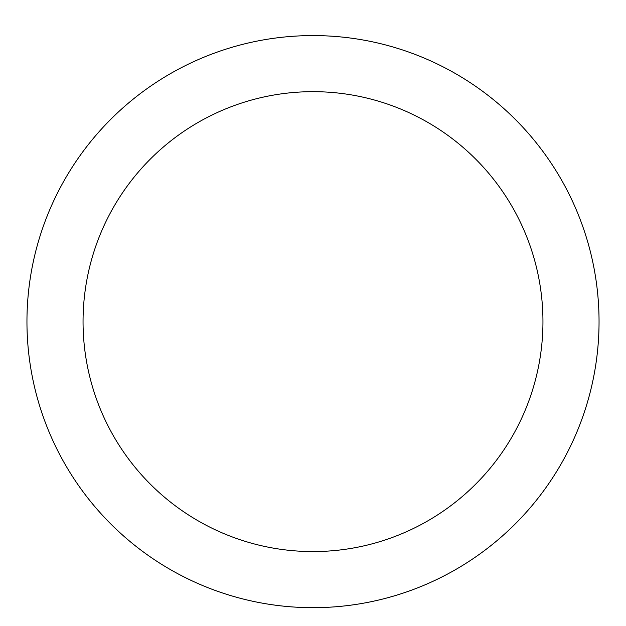 <?xml version="1.0" encoding="UTF-8"?>
<svg xmlns="http://www.w3.org/2000/svg" width="626" height="626" viewBox="0 0 626 626"><rect width="100%" height="100%" fill="white"/><g stroke="black" fill="none" stroke-linecap="round" stroke-linejoin="round"><path stroke-width="0.94" d="M313 35.58A286.043 286.043 0 0 1 560.724 464.648A286.043 286.043 0 0 1 65.276 464.648A286.043 286.043 0 0 1 313 35.58M313 91.67A229.961 229.961 0 0 1 512.146 436.604A229.961 229.961 0 0 1 113.854 436.604A229.961 229.961 0 0 1 313 91.67"/></g></svg>
